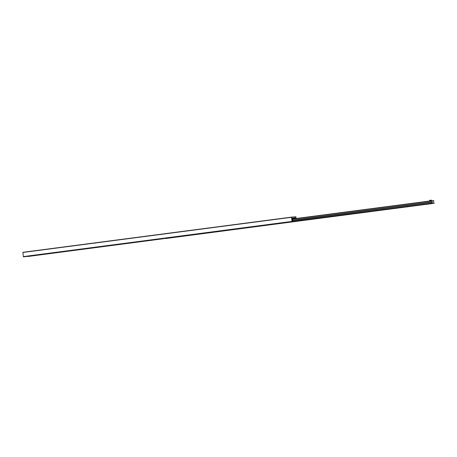 <?xml version="1.0" encoding="UTF-8"?>
<svg xmlns="http://www.w3.org/2000/svg" width="457" height="457" viewBox="0 0 457 457"><rect width="100%" height="100%" fill="white"/><g stroke="black" fill="none" stroke-linecap="round" stroke-linejoin="round"><path stroke-width="0.69" d="M293.428 217.978L292.343 218.115L293.428 217.978M295.593 218.577L295.239 217.789L292.429 218.023L292.217 219.908A0.697 0.32 82.5 0 0 292.314 220.702L292.503 221.656L292.017 221.417L291.577 217.115L295.85 216.761L296.147 218.503M27.688 256.514L163.555 238.708M292.503 221.656L23.827 256.834L292.503 221.656M22.907 252.293L291.577 217.115L22.907 252.293L23.347 256.594L23.827 256.834M169.69 237.96L171.781 237.697L169.69 237.96M189.404 235.378L191.5 235.115L189.404 235.378M209.123 232.802L211.22 232.533L209.123 232.802M228.843 230.219L230.939 229.951L228.843 230.219M248.562 227.637L250.659 227.375L248.562 227.637M268.282 225.055L270.378 224.793L268.282 225.055M288.001 222.473L290.098 222.211L288.001 222.473M307.721 219.891L309.812 219.628L307.721 219.891M327.441 217.309L329.531 217.046L327.441 217.309M347.16 214.727L349.251 214.464L347.16 214.727M366.874 212.145L368.97 211.882L366.874 212.145M386.593 209.563L388.69 209.3L386.593 209.563M406.313 206.981L408.409 206.718L406.313 206.981M426.033 204.399L428.129 204.136L426.033 204.399M166.199 238.405L167.508 238.24L166.199 238.405M430.26 203.862L431.574 203.696L430.26 203.862M432.356 202.148L431.888 200.732L433.79 200.572L433.596 201.794L434.116 203.388L432.248 203.542L432.356 202.148L292.543 220.451M165.445 238.56L432.248 203.542M431.888 200.732L292.366 219L431.888 200.732M294.485 218.475L292.343 218.754L294.685 218.457L294.445 218.126L292.554 218.377M432.168 203.125L292.577 221.308M292.646 221.302L292.543 218.286L292.234 218.395M292.28 219.589L292.451 221.011M294.931 218.663L294.445 218.126M431.459 200.789L431.385 200.137L429.517 200.355L429.597 201.034M430.831 200.869L430.751 200.195M294.891 218.412L295.559 218.326M292.274 218.178L295.239 217.789M23.507 256.863L292.177 221.685M23.347 256.594L292.017 221.417M22.85 252.475L291.52 217.304M432.373 202.12L292.537 220.423L432.379 202.114M292.514 220.205L432.345 201.903L292.514 220.211M432.322 201.874L292.509 220.177M292.394 219.211L431.905 200.943M292.589 221.531L432.162 203.256M431.871 200.817L292.377 219.08L431.865 200.806M432.185 203.434L163.515 238.611M294.765 218.589L292.354 218.903"/></g></svg>
